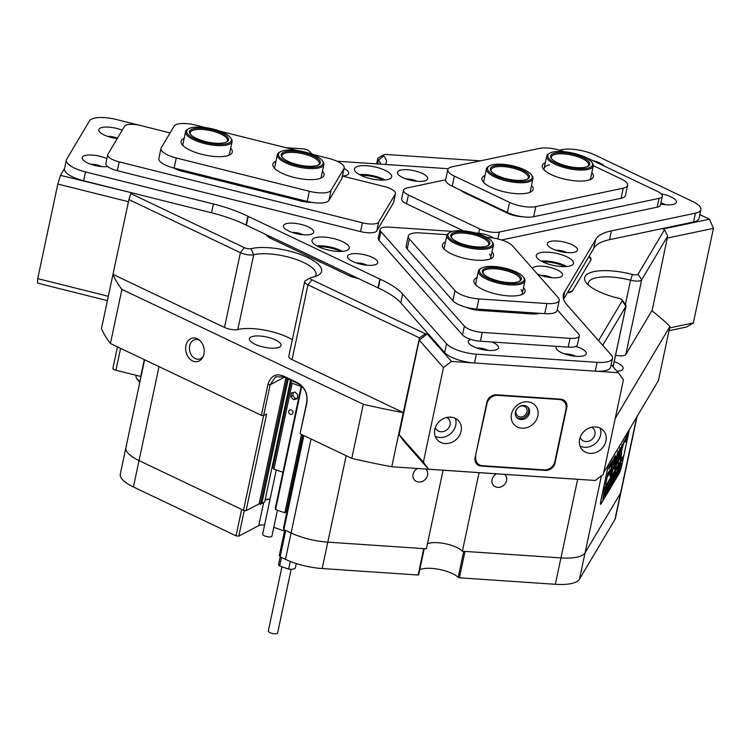 <?xml version="1.0" encoding="UTF-8"?>
<svg xmlns="http://www.w3.org/2000/svg" width="751" height="751" viewBox="0 0 751 751"><rect width="100%" height="100%" fill="white"/><g stroke="black" fill="none" stroke-linecap="round" stroke-linejoin="round"><path stroke-width="1.13" d="M107.402 300.616L37.55 283.127L37.71 278.621L57.808 184.042L60.456 175.349L131.341 192.697L130.796 193.598L244.328 247.633A4.759 1.549 12 0 0 248.919 248.778A4.759 1.549 12 0 0 251.003 248.665A40.432 13.161 -168 0 1 268.651 247.717A40.432 13.161 -168 0 1 311.121 259.264A40.432 13.161 -168 0 1 318.227 275.213A40.432 13.161 -168 0 1 311.468 277.448A4.759 1.549 12 0 0 310.679 277.71A4.759 1.549 12 0 0 311.918 279.794L425.451 333.829L428.305 334.017L427.206 333.942L451.464 361.428L443.475 367.577L423.376 462.156L428.558 469.206L595.355 480.48L603.344 474.322L623.443 379.743L618.27 372.703L451.464 361.428M315.054 276.565A35.672 11.612 12 0 0 316.002 274.706A35.672 11.612 12 0 0 269.299 253.904A35.672 11.612 12 0 0 253.716 254.739A9.51 3.098 -168 0 1 249.557 254.965A9.51 3.098 -168 0 1 240.386 252.665L128.909 199.616L130.796 193.598M598.556 340.625L622.25 300.775A4.759 1.549 12 0 0 622.147 300.034A4.759 1.549 12 0 0 618.345 298.194A40.432 13.161 -168 0 1 586.099 282.554A40.432 13.161 -168 0 1 610.788 270.848A40.432 13.161 -168 0 1 632.464 274.453A4.759 1.549 12 0 0 635.008 274.875A4.759 1.549 12 0 0 638.021 274.237L664.522 229.675L662.213 228.576L663.105 228.999L709.517 219.217L713.45 228.351L693.342 322.93L686.602 326.995L669.019 330.693M664.522 229.675L667.695 236.03L641.683 279.785A9.51 3.098 -168 0 1 635.656 281.062A9.51 3.098 -168 0 1 630.549 280.207A35.672 11.612 12 0 0 611.427 277.025A35.672 11.612 12 0 0 588.343 282.996A35.672 11.612 12 0 0 588.455 285.08M185.957 345.544A12.007 9.153 -101.9 0 0 191.28 360.18A12.007 9.153 -101.9 0 0 202.845 357.166A12.007 9.153 -101.9 0 0 203.934 354.106A12.007 9.153 -101.9 0 0 199.212 339.921A12.007 9.153 -101.9 0 0 185.957 345.544M199.982 340.588A9.988 7.613 -101.9 0 0 195.1 339.583A9.988 7.613 -101.9 0 0 189.693 345.798A9.988 7.613 -101.9 0 0 191.74 355.589A9.988 7.613 -101.9 0 0 199.222 359.128A9.988 7.613 -101.9 0 0 203.277 356.246M417.49 468.493A7.848 6.797 138.6 0 0 414.411 479.964A7.848 6.797 138.6 0 0 418.758 482.029A7.848 6.797 138.6 0 0 426.559 477.749A7.848 6.797 138.6 0 0 426.183 469.572A7.848 6.797 138.6 0 0 425.648 469.046M496.505 473.834A7.848 6.797 138.6 0 0 493.426 485.306A7.848 6.797 138.6 0 0 497.763 487.371A7.848 6.797 138.6 0 0 505.564 483.081A7.848 6.797 138.6 0 0 505.188 474.914A7.848 6.797 138.6 0 0 504.663 474.388M251.003 248.665L253.716 254.739L237.823 329.52A35.672 11.612 -168 0 1 253.397 328.685A35.672 11.612 -168 0 1 292.336 339.724M617.012 371.276A16.175 5.266 12 0 0 623.161 368.553A16.175 5.266 12 0 0 614.205 361.653M270.567 348.135A16.175 5.266 12 0 0 281.034 345.432A16.175 5.266 12 0 0 259.855 336.007A16.175 5.266 12 0 0 249.398 338.71A16.175 5.266 12 0 0 270.567 348.135M427.441 543.818A19.498 6.346 12 0 1 437.917 542.71A19.498 6.346 12 0 1 462.372 551.243L479.072 472.661M265.976 234.547A14.269 4.647 -168 0 0 270.773 238.377L349.074 275.645A14.269 4.647 12 0 0 358.396 278.527M480.387 160.845L386.408 154.499A4.759 1.549 12 0 0 383.733 154.828A4.759 1.549 12 0 0 383.648 156.039A40.432 13.161 -168 0 1 385.301 164.46M312.688 154.406A40.432 13.161 -168 0 1 309.065 150.998A4.759 1.549 12 0 0 303.047 148.867L285.943 147.703M567.503 292.665A14.269 4.647 -168 0 0 572.591 290.75L590.859 260.015A14.269 4.647 12 0 0 591.056 259.536A14.269 4.647 12 0 0 589.066 256.382M346.173 455.697L322.188 568.535A38.048 12.391 -168 0 1 285.474 559.345L280.123 556.801L285.737 530.403L291.088 532.947A38.048 12.391 12 0 0 327.802 542.147A38.048 12.391 -168 0 1 291.088 532.947L283.897 529.53L283.521 527.934L303.226 435.261M286.976 511.675L284.845 512.802L301.508 434.444M301.799 386.164L275.57 509.563L284.845 512.802L286.985 511.628M269.966 499.631A10.936 3.558 12 0 0 265.084 500.035M290.581 380.09L264.681 501.959L260.381 504.268L287.032 378.898A8.083 7.125 62.1 0 1 287.145 378.457M300.306 433.871L351.797 458.382L363.296 404.273L121.915 289.398L110.416 343.507L261.376 415.35L267.929 384.559C270.51 376.129 275.561 373.228 283.089 375.866L297.828 382.888C304.99 387.234 308.004 393.965 306.849 403.08L300.156 433.243L306.708 402.442C307.769 394.115 305.066 387.938 298.607 383.911L283.869 376.899L275.598 376.842L270.163 384.756L263.62 415.547L266.652 413.942L246.084 510.718L259.123 503.827L260.381 504.268L264.681 501.959M246.084 510.718L243.493 510.305L139.029 460.588A38.048 12.391 -168 0 1 125.924 447.596A38.048 12.391 12 0 0 139.029 460.588L241.653 509.422L236.039 535.82L238.809 536.139L258.766 525.587L263.667 502.522M601.438 475.796L579.453 579.218L614.938 519.523A38.048 12.391 -168 0 0 615.444 518.246L621.058 491.849A38.048 12.391 -168 0 1 620.551 493.135L585.067 552.82A38.048 12.391 -168 0 1 560.95 557.899A38.048 12.391 12 0 0 585.067 552.82L620.551 493.135A38.048 12.391 12 0 0 621.058 491.849L637.083 416.448M462.372 551.243L560.95 557.899L577.66 479.279M424.249 548.662L418.711 574.722L418.138 575.022L423.742 548.624L327.802 542.147L426.38 548.803L443.081 470.22M285.896 377.856L259.123 503.827M243.493 510.305L263.639 415.538M603.72 472.567L658.43 380.541L669.93 326.441L615.219 418.457M110.416 343.507A297.274 96.785 -168 0 1 101.451 328.6L112.95 274.49A297.274 96.785 12 0 0 121.915 289.398M363.296 404.273A297.274 96.785 12 0 0 403.259 412.646L391.759 466.756A297.274 96.785 -168 0 1 351.797 458.382M669.93 326.441A297.274 96.785 12 0 0 652.046 310.923L667.695 236.03M425.451 333.829L419.452 337.884L403.259 412.646M391.759 466.756L572.797 478.988M112.95 274.49L128.909 199.616M113.007 274.397L224.493 327.445L240.386 252.665L244.328 247.633M237.823 329.52A9.51 3.098 -168 0 1 224.493 327.445M419.452 337.884L307.966 284.826L292.073 359.616L403.55 412.665M292.073 359.616A9.51 3.098 -168 0 1 288.797 356.368L304.69 281.578A9.51 3.098 -168 0 1 305.488 280.658L310.679 277.71M622.147 300.034L625.686 304.831A9.51 3.098 -168 0 1 626.034 305.995A9.51 3.098 -168 0 1 625.912 306.324L602.715 345.338M638.021 274.237L641.683 279.785L625.78 354.575L651.802 310.811M625.78 354.575A9.51 3.098 -168 0 1 615.576 355.214M263.62 415.547L261.376 415.35M303.864 435.571L283.897 529.53M608.732 464.127A7.613 0.789 104.1 0 0 607.672 468.436L601.129 499.227A7.613 0.789 104.1 0 0 600.612 504.372A7.613 0.789 104.1 0 0 600.96 504.034L619.237 473.299A7.613 0.789 104.1 0 0 622.063 464.024L628.606 433.233A7.613 0.789 104.1 0 0 629.216 429.685M380.729 164.15A35.672 11.612 12 0 0 378.373 160.198A9.51 3.098 -168 0 1 377.744 158.705A9.51 3.098 -168 0 1 378.542 157.785L383.733 154.828M311.918 279.794L307.966 284.826A9.51 3.098 -168 0 1 304.69 281.578M302.644 434.989L286.281 512.004M265.122 499.875A9.988 3.248 -168 0 1 265.197 499.837A9.988 3.248 -168 0 1 270.078 499.096M288.271 378.992L261.817 503.47M275.57 509.563L275.307 508.183L301.339 385.742M298.607 383.911L297.828 382.888M283.869 376.899L283.089 375.866M579.453 579.218A38.048 12.391 -168 0 1 555.346 584.297L560.95 557.899L465.01 551.412L459.396 577.81L555.346 584.297M459.396 577.81L458.176 577.388L463.714 551.328M419.753 569.812A21.404 6.966 -168 0 1 439.26 569.408A21.404 6.966 -168 0 1 458.176 577.388M322.188 568.535L418.138 575.022M280.123 556.801L279.344 555.43L284.76 529.943M273.796 527.343L284.516 531.088M264.568 525.005A9.51 3.098 12 0 0 258.766 525.587M159.005 366.629L133.425 486.986L236.039 535.82M133.425 486.986A38.048 12.391 -168 0 1 120.31 473.984L144.586 359.767M126.431 446.31A38.048 12.391 12 0 0 125.924 447.596M244.282 510.427L238.809 536.139M565.081 266.624A19.028 6.196 12 0 0 542.682 261.864M567.765 292.214A16.644 5.417 12 0 0 573.004 290.055L590.446 260.71A16.644 5.417 12 0 0 590.671 260.156A16.644 5.417 12 0 0 588.803 256.823M340.794 251.463A19.028 6.196 12 0 0 340.625 251.378A19.028 6.196 12 0 0 318.396 246.703M267.112 235.082A16.644 5.417 12 0 0 272.557 239.231L347.291 274.8A16.644 5.417 12 0 0 357.26 277.983M383.235 180.08A19.028 6.196 12 0 0 364.704 175.405A19.028 6.196 12 0 0 360.837 175.321M139.808 382.268A16.644 5.417 -168 0 1 138.513 380.954L136.748 378.551A19.028 6.196 12 0 0 140.015 381.32M136.241 375.331L136.053 376.223A19.028 6.196 12 0 0 136.748 378.551M120.601 348.351L115.945 370.252L140.728 376.458L144.305 359.635M115.945 370.252A3.802 1.239 -168 0 1 112.894 368.337A3.802 1.239 -168 0 1 112.941 368.215M277.438 510.22L271.937 536.111A4.759 1.549 -168 0 1 271.496 536.59A4.759 1.549 -168 0 1 266.107 536.43A4.759 1.549 -168 0 1 262.625 534.13L276.274 469.91M288.75 411.417A2.375 2.093 -117.9 0 0 292.965 412.89A2.375 2.093 -117.9 0 0 288.75 411.417M291.914 380.719A8.561 2.788 12 0 0 291.163 381.574L272.932 467.357A8.561 2.788 12 0 0 273.927 469.093L282.92 472.229A8.561 2.788 12 0 0 282.949 472.238L301.151 386.446A8.561 2.788 12 0 0 301.189 386.455M291.163 381.574A8.561 2.788 12 0 0 292.158 383.31L273.927 469.093M295.124 392.069L291.557 392.867L290.75 396.678L293.51 399.692L297.077 398.884L297.884 395.073L295.124 392.069M292.158 383.31L301.151 386.446M293.416 392.454L292.74 395.627L295.5 398.631L297.208 398.255M295.5 398.631L293.51 399.692M292.74 395.627L290.75 396.678M291.163 569.258L277.617 632.98A4.759 1.549 -168 0 1 277.185 633.459A4.759 1.549 -168 0 1 271.796 633.3A4.759 1.549 -168 0 1 268.314 631L281.963 566.78M280.189 556.829L278.621 564.226A8.561 2.788 12 0 0 279.607 565.963L288.609 569.098A8.561 2.788 12 0 0 294.589 568.657A8.561 2.788 12 0 0 295.368 567.784L296.269 563.55M281.428 557.42L279.607 565.963M290.243 561.41L288.609 569.098M627.169 436.209L627.46 433.308L625.386 441.616L627.169 436.209M625.592 438.856A4.759 0.498 104.1 0 0 625.273 442.076A4.759 0.498 104.1 0 0 627.254 436.068A4.759 0.498 104.1 0 0 627.583 432.848A4.759 0.498 104.1 0 0 625.592 438.856M621.19 457.997L621.668 450.309L624.86 439.551L619.697 455.022L617.782 463.818L620.551 453.961L620.242 459.978L621.19 457.997M620.251 459.114L621.218 450.196L624.1 440.818M614.665 463.038A10.702 1.108 104.1 0 0 615.398 455.801A10.702 1.108 104.1 0 0 615.125 455.96L614.187 460.222A6.186 0.638 -75.9 0 1 614.299 460.185A6.186 0.638 -75.9 0 1 613.877 464.362A6.186 0.638 -75.9 0 1 611.812 471.44L610.948 475.59A10.702 1.108 104.1 0 0 614.665 463.038M613.67 465.282A10.702 1.108 104.1 0 0 614.205 462.916A10.702 1.108 104.1 0 0 615.107 455.979M614.656 474.228L612.44 483.353L613.501 475.984L614.177 474.698L612.534 482.959L614.562 474.144M612.178 483.287L612.29 482.442M611.962 482.959L612.534 482.959M615.942 472.51L614.797 479.298L614.149 480.396L614.6 476.801L613.257 481.898L615.125 473.102L615.745 472.05L614.637 476.65L615.876 472.492M614.525 478.162L614.853 479.054M615.013 478.922L615.088 478.415M615.369 477.467L615.2 477.955M616.89 471.328L618.514 467.394L615.726 477.749L616.89 471.328M619.397 465.836L617.453 474.904L617.697 471.572L619.566 465.667M602.565 492.478L623.377 457.566L621.978 464.165A7.134 0.742 104.1 0 1 619.331 472.858L601.053 503.592A7.134 0.742 104.1 0 1 600.725 503.912L600.462 503.846M602.612 492.487L601.213 499.086A7.134 0.742 104.1 0 0 600.725 503.912M620.711 463.705L618.28 473.44L620.974 463.405M612.797 476.932L610.863 486.01L611.107 482.668L612.966 476.772M611.389 480.649L608.892 489.239L610.76 480.433L611.821 478.65L611.389 480.649M610.422 484.705L610.347 483.804M608.535 489.83L608.61 489.323M608.892 488.375L608.723 488.863M609.699 482.377L606.939 492.6L608.188 484.761L607.475 490.347L609.418 482.696L608.15 489.173L609.746 482.668L609.324 482.17M607.653 485.831L604.884 496.054L606.141 488.216L605.428 493.801L606.799 487.108L606.095 492.628L607.69 486.122L607.268 485.625M605.597 489.286L602.828 499.509L604.029 491.914L603.372 497.256L605.315 489.605L604.048 496.082L605.635 489.568L605.212 489.079M629.113 429.854A7.134 0.742 104.1 0 1 628.521 433.374L623.846 455.369L603.081 490.29L607.709 468.286M608.836 463.949A7.134 0.742 104.1 0 0 607.756 468.295M611.718 464.184L612.553 460.222L609.915 464.662L608.901 468.896L611.718 464.184L611.905 461.321M615.632 464.878A4.759 0.498 -75.9 0 1 615.557 464.907A4.759 0.498 -75.9 0 1 615.886 461.687L618.12 450.863L615.135 462.945A9.04 0.939 104.1 0 0 614.525 469.056A9.04 0.939 104.1 0 0 614.759 468.915L615.632 464.878M617.632 458.758A4.759 0.498 -75.9 0 1 616.045 464.193L615.229 468.117A9.04 0.939 104.1 0 0 618.373 457.5L620.063 447.587L617.632 458.758M613.783 460.917L614.647 456.768A10.702 1.108 104.1 0 0 611.154 468.295A10.702 1.108 104.1 0 0 610.197 476.556A10.702 1.108 104.1 0 0 610.469 476.397L611.408 472.135A6.186 0.638 -75.9 0 1 611.295 472.172A6.186 0.638 -75.9 0 1 611.802 467.591A6.186 0.638 -75.9 0 1 613.783 460.917L613.783 458.917M621.978 444.376L620.551 451.004L621.978 444.376M607.794 476.143L609.277 473.656L610.141 469.675L607.991 473.271L605.531 484.733L607.343 476.031L609.465 470.793M626.372 437.964L626.963 434.745L626.55 438.471M626.963 434.745L627.001 435.27M602.828 491.248L623.095 456.627M611.361 473.327A10.702 1.108 104.1 0 0 613.145 467.385M610.938 472.022A6.186 0.638 -75.9 0 1 610.835 472.06A6.186 0.638 -75.9 0 1 611.464 466.962M611.99 464.86A6.186 0.638 -75.9 0 1 613.323 460.795M610.469 476.397L610.957 472.088M615.67 465.723A9.04 0.939 104.1 0 0 616.674 462.428M615.182 464.766A4.759 0.498 -75.9 0 1 615.107 464.794A4.759 0.498 -75.9 0 1 615.332 462.043M614.356 468.68L615.2 464.813M619.406 456.167L620.551 453.961M609.117 467.657L611.258 464.071M626.7 435.195L626.437 437.27M626.935 435.608L626.381 437.242M620.298 464.4L619.819 468.277M619.659 468.211L620.533 465.592L620.279 463.846M619.444 466.568L617.538 474.548L619.209 466.211M612.844 477.664L610.938 485.644L612.609 477.317M531.567 185.309A26.163 8.514 -168 0 1 530.976 191.815A26.163 8.514 -168 0 1 527.136 193.148A26.163 8.514 -168 0 1 502.212 191.317A26.163 8.514 -168 0 1 482.931 181.601A26.163 8.514 -168 0 1 485.043 175.424M529.464 192.5A23.779 7.745 12 0 0 530.356 190.979L532.975 178.663A23.779 7.745 -168 0 1 508.615 181.395A23.779 7.745 -168 0 1 486.404 169.106A23.779 7.745 -168 0 1 486.451 168.778A23.779 7.745 -168 0 1 488.432 166.469L489.464 165.877A22.83 7.435 12 0 0 487.521 168.412A22.83 7.435 12 0 0 509.328 180.306A22.83 7.435 12 0 0 532.281 177.264A22.83 7.435 12 0 0 531.398 174.795A22.83 7.435 12 0 0 511.45 165.567A22.83 7.435 12 0 0 489.464 165.877M591.844 172.608A26.163 8.514 -168 0 1 591.253 179.104A26.163 8.514 -168 0 1 587.413 180.447A26.163 8.514 -168 0 1 562.49 178.616A26.163 8.514 -168 0 1 543.208 168.891A26.163 8.514 -168 0 1 545.32 162.714M589.742 179.799A23.779 7.745 12 0 0 590.633 178.278L593.252 165.952A23.779 7.745 -168 0 1 575.998 169.782A23.779 7.745 -168 0 1 550.624 161.747A23.779 7.745 -168 0 1 546.728 156.067A23.779 7.745 -168 0 1 548.709 153.758L549.741 153.176A22.83 7.435 12 0 0 551.581 160.836A22.83 7.435 12 0 0 579.641 168.797A22.83 7.435 12 0 0 591.675 162.085A22.83 7.435 12 0 0 588.775 159.428A22.83 7.435 12 0 0 568.282 152.218A22.83 7.435 12 0 0 549.741 153.176M563.691 151.646A19.028 6.196 12 0 0 539.584 148.369L452.186 166.797A19.028 6.196 12 0 0 447.812 169.613A19.028 6.196 12 0 0 454.364 176.109L509.535 202.366A19.028 6.196 12 0 0 535.82 206.6L623.217 188.172A19.028 6.196 12 0 0 627.592 185.356A19.028 6.196 12 0 0 621.039 178.86L593.299 165.652M447.812 169.613L445.662 179.733A19.028 6.196 12 0 0 452.215 186.229L507.376 212.477A19.028 6.196 12 0 0 533.67 216.71L621.068 198.292A19.028 6.196 12 0 0 625.442 195.467L627.592 185.356M549.582 164.863A23.779 7.745 12 0 0 544.109 168.384A23.779 7.745 12 0 0 544.315 170.139M486.451 168.778L483.832 181.094A23.779 7.745 12 0 0 484.038 182.85M322.47 171.181A26.163 8.514 -168 0 1 321.879 177.677A26.163 8.514 -168 0 1 293.904 177.386A26.163 8.514 -168 0 1 273.833 167.464A26.163 8.514 -168 0 1 275.946 161.287M322.301 160.658A22.83 7.435 12 0 0 297.067 150.529A22.83 7.435 12 0 0 280.367 151.749A22.83 7.435 12 0 0 283.108 160.001A22.83 7.435 12 0 0 304.54 166.882A22.83 7.435 12 0 0 322.301 160.658L323.014 161.615A23.779 7.745 -168 0 1 323.878 164.525A23.779 7.745 -168 0 1 304.512 168.111A23.779 7.745 -168 0 1 277.354 154.64L274.735 166.957A23.779 7.745 12 0 0 274.941 168.712M230.688 148.191A26.163 8.514 -168 0 1 230.097 154.697A26.163 8.514 -168 0 1 202.122 154.406A26.163 8.514 -168 0 1 182.052 144.483A26.163 8.514 -168 0 1 184.164 138.306M230.519 137.677A22.83 7.435 12 0 0 209.773 128.29A22.83 7.435 12 0 0 188.595 128.759A22.83 7.435 12 0 0 208.28 143.159A22.83 7.435 12 0 0 230.519 137.677L231.233 138.635A23.779 7.745 -168 0 1 232.097 141.545A23.779 7.745 -168 0 1 208.055 144.352A23.779 7.745 -168 0 1 185.572 131.66L182.953 143.976A23.779 7.745 12 0 0 183.16 145.732M205.549 127.576L195.795 125.135A19.028 6.196 12 0 0 174.119 126.121L161.24 147.778A19.028 6.196 12 0 0 160.986 148.416A19.028 6.196 12 0 0 176.278 157.963L309.356 191.289A19.028 6.196 12 0 0 331.041 190.294L343.911 168.646A19.028 6.196 12 0 0 344.165 167.999A19.028 6.196 12 0 0 328.882 158.461L311.815 154.19M160.986 148.416L158.836 158.536A19.028 6.196 12 0 0 174.129 168.083L307.206 201.409A19.028 6.196 12 0 0 328.891 200.414L341.761 178.757A19.028 6.196 12 0 0 342.015 178.118L344.165 167.999M297.33 150.557L220.034 131.2M228.586 155.382A23.779 7.745 12 0 0 229.477 153.861L232.097 141.545M320.367 178.372A23.779 7.745 12 0 0 321.259 176.851L323.878 164.525M491.999 251.857A26.163 8.514 -168 0 1 492.14 252.017A26.163 8.514 -168 0 1 491.417 258.363A26.163 8.514 -168 0 1 467.028 258.879A26.163 8.514 -168 0 1 443.86 248.75A26.163 8.514 -168 0 1 443.372 248.149A26.163 8.514 -168 0 1 445.474 241.972M489.896 259.048A23.779 7.745 12 0 0 490.797 257.527A23.779 7.745 12 0 0 489.483 254.063M523.503 287.549A26.163 8.514 -168 0 1 523.654 287.708A26.163 8.514 -168 0 1 522.921 294.045A26.163 8.514 -168 0 1 498.533 294.57A26.163 8.514 -168 0 1 475.364 284.441A26.163 8.514 -168 0 1 474.876 283.831A26.163 8.514 -168 0 1 476.979 277.654M521.401 294.739A23.779 7.745 12 0 0 522.302 293.219A23.779 7.745 12 0 0 520.987 289.755M447.108 234.706L420.598 232.913A19.028 6.196 12 0 0 408.281 236.096A19.028 6.196 12 0 0 409.333 238.865L455.022 290.618A19.028 6.196 12 0 0 478.875 298.945L546.916 303.545A19.028 6.196 12 0 0 559.223 300.362A19.028 6.196 12 0 0 558.171 297.593L512.492 245.84A19.028 6.196 12 0 0 488.629 237.513L486.864 237.4M408.281 236.096L406.131 246.215A19.028 6.196 12 0 0 407.183 248.985L452.872 300.738A19.028 6.196 12 0 0 476.725 309.055L544.766 313.655A19.028 6.196 12 0 0 557.073 310.473L559.223 300.362M523.344 277.025A22.83 7.435 12 0 0 495.895 266.643A22.83 7.435 12 0 0 481.41 268.116A22.83 7.435 12 0 0 484.864 276.8A22.83 7.435 12 0 0 507.789 283.512A22.83 7.435 12 0 0 523.344 277.025L524.048 277.992A23.779 7.745 -168 0 1 524.921 280.902A23.779 7.745 -168 0 1 507.854 284.742A23.779 7.745 -168 0 1 478.396 271.008L475.777 283.324A23.779 7.745 12 0 0 475.984 285.08M557.223 309.769L578.505 333.876A14.269 4.647 -168 0 1 579.293 335.95A14.269 4.647 -168 0 1 570.056 338.344L482.264 332.411A14.269 4.647 -168 0 1 464.371 326.169L380.888 231.59A14.269 4.647 -168 0 1 380.1 229.515A14.269 4.647 -168 0 1 389.328 227.121L452.618 231.402A22.83 7.435 12 0 0 449.905 232.425A22.83 7.435 12 0 0 458.833 243.718A22.83 7.435 12 0 0 488.047 247.37A22.83 7.435 12 0 0 491.839 241.343L492.543 242.301A23.779 7.745 -168 0 1 493.416 245.211A23.779 7.745 -168 0 1 488.591 248.59A23.779 7.745 -168 0 1 461.856 246.075A23.779 7.745 -168 0 1 446.892 235.326L444.273 247.642A23.779 7.745 12 0 0 444.47 249.398M581.452 155.71A14.269 4.647 -168 0 1 586.24 157.522L657.425 191.392A14.269 4.647 -168 0 1 662.335 196.264A14.269 4.647 -168 0 1 659.059 198.377L499.321 232.05A14.269 4.647 -168 0 1 479.607 228.877L408.431 194.997A14.269 4.647 -168 0 1 403.512 190.125A14.269 4.647 -168 0 1 406.789 188.013L445.643 179.827M463.442 230.867L406.554 203.803A14.269 4.647 -168 0 1 401.644 198.931L403.512 190.125M662.335 196.264L660.467 205.061A14.269 4.647 -168 0 1 657.191 207.182L501.527 239.991M522.114 216.701A14.269 4.647 -168 0 1 507.563 213.209L464.86 192.885A14.269 4.647 -168 0 1 461.067 190.444M475.317 232.932L477.12 233.054A14.269 4.647 -168 0 1 493.66 238.114M579.293 335.95L577.425 344.756A14.269 4.647 -168 0 1 568.188 347.14L480.396 341.207A14.269 4.647 -168 0 1 462.503 334.965L379.02 240.386A14.269 4.647 -168 0 1 378.222 238.311L380.1 229.515M539.34 313.289A14.269 4.647 -168 0 1 532.027 313.956L479.345 310.398A14.269 4.647 -168 0 1 466.446 307.337M342.456 176.072L384.005 186.473A14.269 4.647 -168 0 1 395.477 193.636A14.269 4.647 -168 0 1 395.279 194.115L378.673 222.052A14.269 4.647 -168 0 1 362.414 222.794L119.193 161.887A14.269 4.647 -168 0 1 107.722 154.734A14.269 4.647 -168 0 1 107.919 154.255L124.525 126.309A14.269 4.647 -168 0 1 140.784 125.567L170.083 132.908M395.477 193.636L393.599 202.432A14.269 4.647 -168 0 1 393.411 202.911L376.805 230.848A14.269 4.647 -168 0 1 360.546 231.599L117.325 170.693A14.269 4.647 -168 0 1 105.853 163.53L107.722 154.734M311.684 202.338A14.269 4.647 -168 0 1 301.489 201.118L182.174 171.247A14.269 4.647 -168 0 1 173.847 168.008M516.031 411.069A5.942 5.144 138.6 0 0 517.063 415.378A5.942 5.144 138.6 0 0 522.752 416.598A5.942 5.144 138.6 0 0 527.005 411.811A5.942 5.144 138.6 0 0 525.982 407.511A5.942 5.144 138.6 0 0 520.293 406.291A5.942 5.144 138.6 0 0 516.031 411.069M434.773 429.459A14.269 12.354 138.6 0 0 437.251 439.795A14.269 12.354 138.6 0 0 450.9 442.714A14.269 12.354 138.6 0 0 461.114 431.243A14.269 12.354 138.6 0 0 458.645 420.907A14.269 12.354 138.6 0 0 444.986 417.988A14.269 12.354 138.6 0 0 434.773 429.459M435.158 436.237A14.269 12.354 138.6 0 0 455.754 425.179A14.269 12.354 138.6 0 0 455.378 418.401M435.317 427.563A8.083 7.003 138.6 0 0 436.528 429.638A8.083 7.003 138.6 0 0 444.263 431.29A8.083 7.003 138.6 0 0 450.046 424.794A8.083 7.003 138.6 0 0 448.647 418.936A8.083 7.003 138.6 0 0 446.742 417.481M579.631 439.251A14.269 12.354 138.6 0 0 582.1 449.586A14.269 12.354 138.6 0 0 595.759 452.506A14.269 12.354 138.6 0 0 605.963 441.034A14.269 12.354 138.6 0 0 603.494 430.699A14.269 12.354 138.6 0 0 589.845 427.779A14.269 12.354 138.6 0 0 579.631 439.251M580.016 446.028A14.269 12.354 138.6 0 0 600.612 434.97A14.269 12.354 138.6 0 0 600.227 428.192M580.176 437.354A8.083 7.003 138.6 0 0 581.377 439.429A8.083 7.003 138.6 0 0 589.122 441.081A8.083 7.003 138.6 0 0 594.905 434.585A8.083 7.003 138.6 0 0 593.506 428.727A8.083 7.003 138.6 0 0 591.591 427.272M618.27 372.703L611.145 364.629M443.475 367.577L419.218 340.1L399.119 434.679L423.376 462.156M428.558 469.206L404.301 441.719L399.119 434.679M545.404 470.408A8.561 7.416 138.6 0 0 554.989 463.02L566.77 407.596A8.561 7.416 138.6 0 0 565.287 401.391A8.561 7.416 138.6 0 0 560.546 399.147L496.467 394.81A8.561 7.416 138.6 0 0 486.883 402.198L475.101 457.622A8.561 7.416 138.6 0 0 476.575 463.827A8.561 7.416 138.6 0 0 481.316 466.071L545.404 470.408L544.954 469.891M419.218 340.1L427.206 333.942M563.701 401.203A8.561 7.416 138.6 0 0 563.372 399.907M475.345 461.743A8.561 7.416 138.6 0 0 476.594 462.231M37.71 278.621L108.313 296.298M128.459 201.728L57.808 184.042M60.456 175.349L64.586 168.393M699.838 214.608L709.517 219.217M669.61 327.934L693.342 322.93M713.45 228.351L667.254 238.095M312.275 239.644A19.028 6.196 12 0 0 312.022 240.292A19.028 6.196 12 0 0 328.318 250.074A19.028 6.196 12 0 0 348.98 248.844A19.028 6.196 12 0 0 349.234 248.196A19.028 6.196 12 0 0 332.937 238.414A19.028 6.196 12 0 0 312.275 239.644M536.561 254.805A19.028 6.196 12 0 0 536.308 255.443A19.028 6.196 12 0 0 552.605 265.234A19.028 6.196 12 0 0 573.266 263.995A19.028 6.196 12 0 0 573.52 263.357A19.028 6.196 12 0 0 557.223 253.566A19.028 6.196 12 0 0 536.561 254.805M547.47 243.099A15.461 5.032 12 0 0 547.836 245.511A15.461 5.032 12 0 0 561.344 251.754A15.461 5.032 12 0 0 576.224 251.538A15.461 5.032 12 0 0 577.303 250.562A15.461 5.032 12 0 0 565.09 242.291A15.461 5.032 12 0 0 547.47 243.099M537.19 273.815A15.461 5.032 12 0 0 561.279 276.687A15.461 5.032 12 0 0 562.349 275.711A15.461 5.032 12 0 0 550.136 267.431A15.461 5.032 12 0 0 532.525 268.238A15.461 5.032 12 0 0 532.431 268.426M347.741 255.753A15.461 5.032 12 0 0 348.107 258.166A15.461 5.032 12 0 0 361.616 264.408A15.461 5.032 12 0 0 376.495 264.202A15.461 5.032 12 0 0 377.575 263.225A15.461 5.032 12 0 0 365.361 254.946A15.461 5.032 12 0 0 347.741 255.753M283.681 225.262A15.461 5.032 12 0 0 284.038 227.675A15.461 5.032 12 0 0 297.556 233.927A15.461 5.032 12 0 0 312.435 233.711A15.461 5.032 12 0 0 313.514 232.735A15.461 5.032 12 0 0 301.301 224.455A15.461 5.032 12 0 0 283.681 225.262M354.707 168.262A19.028 6.196 12 0 0 354.453 168.909A19.028 6.196 12 0 0 370.759 178.691A19.028 6.196 12 0 0 391.421 177.461A19.028 6.196 12 0 0 391.675 176.814A19.028 6.196 12 0 0 375.378 167.032A19.028 6.196 12 0 0 354.707 168.262M342.456 176.025A15.461 5.032 12 0 0 347.394 174.899A15.461 5.032 12 0 0 348.473 173.922A15.461 5.032 12 0 0 344.061 168.477M397.654 171.801A15.461 5.032 12 0 0 398.011 174.213A15.461 5.032 12 0 0 411.529 180.456A15.461 5.032 12 0 0 426.408 180.24A15.461 5.032 12 0 0 427.488 179.264A15.461 5.032 12 0 0 415.275 170.993A15.461 5.032 12 0 0 397.654 171.801M700.89 209.642L699.021 218.447A23.779 7.745 -168 0 1 698.702 219.245A23.779 7.745 -168 0 1 693.558 221.967L695.426 213.171A23.779 7.745 12 0 0 700.58 210.449A23.779 7.745 12 0 0 700.89 209.642A23.779 7.745 12 0 0 692.704 201.521L594.83 154.95A23.779 7.745 12 0 0 561.964 149.656L559.448 150.181M612.478 358.368L610.61 367.164A23.779 7.745 -168 0 1 610.291 367.962A23.779 7.745 -168 0 1 595.224 371.144L597.092 362.348A23.779 7.745 12 0 0 612.159 359.166A23.779 7.745 12 0 0 612.478 358.368A23.779 7.745 12 0 0 611.164 354.904L567.249 305.159A71.345 23.225 -168 0 1 563.306 294.777A71.345 23.225 -168 0 1 564.254 292.374A71.345 23.225 -168 0 1 564.705 291.688A14.269 4.647 12 0 0 564.799 291.557L595.515 239.888A14.269 4.647 12 0 0 595.59 239.747A71.345 23.225 -168 0 1 611.408 230.876L695.426 213.171M660.692 204.009A15.461 5.032 12 0 0 675.102 203.699A15.461 5.032 12 0 0 676.182 202.723A15.461 5.032 12 0 0 661.218 193.842M470.764 339.358A15.461 5.032 12 0 0 468.474 340.86A15.461 5.032 12 0 0 468.831 343.273A15.461 5.032 12 0 0 482.339 349.515A15.461 5.032 12 0 0 497.228 349.309A15.461 5.032 12 0 0 498.298 348.323A15.461 5.032 12 0 0 491.98 341.987M556.604 346.352A15.461 5.032 12 0 0 556.266 346.793A15.461 5.032 12 0 0 556.622 349.206A15.461 5.032 12 0 0 570.131 355.448A15.461 5.032 12 0 0 585.01 355.242A15.461 5.032 12 0 0 586.09 354.256A15.461 5.032 12 0 0 575.576 346.446M106.886 158.686A15.461 5.032 12 0 0 82.422 157.137A15.461 5.032 12 0 0 82.779 159.55A15.461 5.032 12 0 0 107.693 166.572M122.225 130.195A15.461 5.032 12 0 0 99.038 129.191A15.461 5.032 12 0 0 99.395 131.603A15.461 5.032 12 0 0 117.24 138.559M448.234 168.731A71.345 23.225 -168 0 1 446 168.562A14.269 4.647 12 0 0 445.568 168.534L336.927 161.193M139.057 125.173L116.63 119.559A23.779 7.745 12 0 0 89.529 120.798L66.689 159.212A23.779 7.745 12 0 0 66.37 160.019A23.779 7.745 12 0 0 85.483 171.941L213.406 203.981A71.345 23.225 -168 0 1 247.896 216.25A14.269 4.647 12 0 0 248.243 216.419L246.375 225.216L377.988 287.849L379.856 279.053A14.269 4.647 12 0 0 380.222 279.222A71.345 23.225 -168 0 1 402.639 294.035L446.554 343.78A23.779 7.745 12 0 0 476.378 354.19L597.092 362.348M248.243 216.419L379.856 279.053M563.607 299.208L593.637 248.684L595.515 239.888M604.452 166.187A15.461 5.032 12 0 0 592.511 160.498M342.494 251.36A19.028 6.196 12 0 0 316.894 245.924M566.78 266.521A19.028 6.196 12 0 0 541.18 261.085M384.925 179.977A19.028 6.196 12 0 0 359.335 174.542M476.378 354.19L474.51 362.986L595.224 371.144M474.51 362.986A23.779 7.745 -168 0 1 444.686 352.576L446.554 343.78M402.639 294.035L400.771 302.831L444.686 352.576M400.771 302.831A71.345 23.225 12 0 0 378.344 288.018A14.269 4.647 -168 0 1 377.988 287.849M246.375 225.216A14.269 4.647 -168 0 1 246.028 225.047A71.345 23.225 12 0 0 211.538 212.777L213.406 203.981M85.483 171.941L83.614 180.747L211.538 212.777M83.614 180.747A23.779 7.745 -168 0 1 64.502 168.815L66.37 160.019M611.408 230.876L609.54 239.682L693.558 221.967M609.54 239.682A71.345 23.225 12 0 0 593.712 248.553A14.269 4.647 -168 0 1 593.637 248.684M117.438 138.24A8.327 2.713 12 0 0 107.609 136.391M101.723 166.609A8.327 2.713 12 0 0 91.002 164.338M575.557 356.265A8.327 2.713 12 0 0 564.836 353.993M487.765 350.332A8.327 2.713 12 0 0 477.054 348.06M665.649 204.732A8.327 2.713 12 0 0 660.899 203.033M416.955 181.273A8.327 2.713 12 0 0 406.235 178.991M302.982 234.744A8.327 2.713 12 0 0 292.261 232.463M367.042 265.225A8.327 2.713 12 0 0 356.321 262.953M551.816 277.72A8.327 2.713 12 0 0 541.105 275.439M566.77 252.571A8.327 2.713 12 0 0 556.05 250.29M511.506 414.12A14.269 12.354 138.6 0 0 521.87 428.211A14.269 12.354 138.6 0 0 537.838 415.904A14.269 12.354 138.6 0 0 527.474 401.813A14.269 12.354 138.6 0 0 511.506 414.12M515.439 412.036A7.613 6.59 138.6 0 0 516.763 417.547A7.613 6.59 138.6 0 0 524.048 419.105A7.613 6.59 138.6 0 0 529.493 412.994A7.613 6.59 138.6 0 0 528.169 407.474A7.613 6.59 138.6 0 0 520.894 405.925A7.613 6.59 138.6 0 0 515.439 412.036M516.322 416.983A7.613 6.59 138.6 0 0 523.475 417.894A7.613 6.59 138.6 0 0 528.544 411.914A7.613 6.59 138.6 0 0 527.662 406.976M475.815 456.336A9.51 8.233 138.6 0 0 477.467 463.226A9.51 8.233 138.6 0 0 482.724 465.723L544.175 469.882A9.51 8.233 138.6 0 0 554.829 461.677L566.047 408.882A9.51 8.233 138.6 0 0 564.405 401.992A9.51 8.233 138.6 0 0 559.138 399.494L497.688 395.336A9.51 8.233 138.6 0 0 487.033 403.54L475.458 455.923M490.319 168.966A19.977 6.506 -168 0 1 510.408 166.3A19.977 6.506 -168 0 1 529.483 176.71A19.977 6.506 -168 0 1 527.784 178.926A19.977 6.506 -168 0 1 508.549 179.198A19.977 6.506 -168 0 1 491.088 171.125A19.977 6.506 -168 0 1 490.319 168.966M527.221 179.217A19.028 6.196 12 0 0 528.328 177.677A19.028 6.196 12 0 0 528.366 177.405A19.028 6.196 12 0 0 510.596 167.576A19.028 6.196 12 0 0 491.107 169.764A19.028 6.196 12 0 0 491.07 170.026A19.028 6.196 12 0 0 491.492 171.622M531.398 174.795L532.112 175.753A23.779 7.745 -168 0 1 533.022 178.325A23.779 7.745 -168 0 1 532.975 178.663M586.447 159.512A19.977 6.506 -168 0 1 588.061 166.224A19.977 6.506 -168 0 1 571.84 167.06A19.977 6.506 -168 0 1 553.909 160.752A19.977 6.506 -168 0 1 551.365 158.423A19.977 6.506 -168 0 1 561.898 152.556A19.977 6.506 -168 0 1 586.447 159.512M587.498 166.506A19.028 6.196 12 0 0 588.606 164.967A19.028 6.196 12 0 0 585.489 160.423A19.028 6.196 12 0 0 565.184 154.002A19.028 6.196 12 0 0 551.384 157.053A19.028 6.196 12 0 0 551.769 158.912M591.675 162.085L592.389 163.042A23.779 7.745 -168 0 1 593.252 165.952M297.537 151.542A19.977 6.506 -168 0 1 316.293 157.569A19.977 6.506 -168 0 1 318.687 164.798A19.977 6.506 -168 0 1 304.071 165.868A19.977 6.506 -168 0 1 281.991 156.997A19.977 6.506 -168 0 1 297.537 151.542M318.124 165.079A19.028 6.196 12 0 0 319.231 163.54A19.028 6.196 12 0 0 297.509 152.772A19.028 6.196 12 0 0 282.01 155.626A19.028 6.196 12 0 0 282.395 157.485M277.354 154.64A23.779 7.745 -168 0 1 279.334 152.331L280.367 151.749M209.679 129.219A19.977 6.506 -168 0 1 226.905 141.808A19.977 6.506 -168 0 1 208.374 142.23A19.977 6.506 -168 0 1 190.21 134.016A19.977 6.506 -168 0 1 209.679 129.219M226.342 142.099A19.028 6.196 12 0 0 227.45 140.559A19.028 6.196 12 0 0 209.463 130.402A19.028 6.196 12 0 0 190.228 132.645A19.028 6.196 12 0 0 190.613 134.504M185.572 131.66A23.779 7.745 -168 0 1 187.553 129.35L188.595 128.759M496.636 267.694A19.977 6.506 -168 0 1 516.707 273.561A19.977 6.506 -168 0 1 519.72 281.165A19.977 6.506 -168 0 1 507.047 282.451A19.977 6.506 -168 0 1 483.034 273.364A19.977 6.506 -168 0 1 496.636 267.694M519.157 281.447A19.028 6.196 12 0 0 520.265 279.907A19.028 6.196 12 0 0 496.702 268.924A19.028 6.196 12 0 0 483.043 272.003A19.028 6.196 12 0 0 483.428 273.852M478.396 271.008A23.779 7.745 -168 0 1 480.368 268.708L481.41 268.116M454.853 232.397A19.977 6.506 -168 0 1 480.405 235.598A19.977 6.506 -168 0 1 488.216 245.474A19.977 6.506 -168 0 1 485.831 246.375A19.977 6.506 -168 0 1 466.681 245.211A19.977 6.506 -168 0 1 451.529 237.682A19.977 6.506 -168 0 1 454.853 232.397M487.652 245.765A19.028 6.196 12 0 0 488.76 244.225A19.028 6.196 12 0 0 476.791 235.617A19.028 6.196 12 0 0 455.397 233.608A19.028 6.196 12 0 0 451.539 236.312A19.028 6.196 12 0 0 451.924 238.17M446.892 235.326A23.779 7.745 -168 0 1 448.863 233.017L449.905 232.425M491.839 241.343A22.83 7.435 12 0 0 474.529 232.735A22.83 7.435 12 0 0 452.637 231.402M613.051 366.798L625.912 306.324L622.25 300.775M285.474 559.345L311.055 438.988M614.938 519.523L636.717 417.058M625.405 304.446L630.549 280.207L632.464 274.453M383.648 156.039L378.373 160.198L377.584 163.934M600.462 503.902L600.96 504.034M284.479 377.18L270.163 384.756L267.929 384.559M287.032 378.898L288.243 378.973M306.708 402.442L306.849 403.08M533.67 216.71L535.82 206.6M507.376 212.477L509.535 202.366M452.215 186.229L454.364 176.109M621.068 198.292L623.217 188.172M464.982 192.303L464.86 192.885M507.563 213.209L507.685 212.627M341.761 178.757L343.911 168.646M328.891 200.414L331.041 190.294M307.206 201.409L309.356 191.289M174.129 168.083L176.278 157.963M182.399 170.158L182.174 171.247M301.489 201.118L301.724 200.029M407.183 248.985L409.333 238.865M544.766 313.655L546.916 303.545M476.725 309.055L478.875 298.945M452.872 300.738L455.022 290.618M479.589 309.252L479.345 310.398M532.027 313.956L532.262 312.81M406.554 203.803L408.431 194.997M657.191 207.182L659.059 198.377M497.857 238.968L499.321 232.05M478.687 233.195L479.607 228.877M568.188 347.14L570.056 338.344M480.396 341.207L482.264 332.411M462.503 334.965L464.371 326.169M379.02 240.386L380.888 231.59M360.546 231.599L362.414 222.794M376.805 230.848L378.673 222.052M117.325 170.693L119.193 161.887M393.411 202.911L395.279 194.115M480.64 465.31L481.316 466.071M566.245 407.004L566.77 407.596M564.705 291.688L563.325 298.166M564.799 291.557L563.363 298.307M593.712 248.553L595.59 239.747M378.344 288.018L380.222 279.222M247.896 216.25L246.028 225.047M559.138 399.494L558.725 399.016M497.688 395.336L497.265 394.866M376.645 163.878L377.744 158.705M613.098 366.845L626.034 305.995M266.549 234.819L266.436 235.335M117.456 346.859L112.894 368.337M477.467 463.226L475.007 460.438M564.405 401.992L562.123 399.419M546.728 156.067L544.109 168.384M524.921 280.902L522.302 293.219M493.416 245.211L490.797 257.527"/></g></svg>
